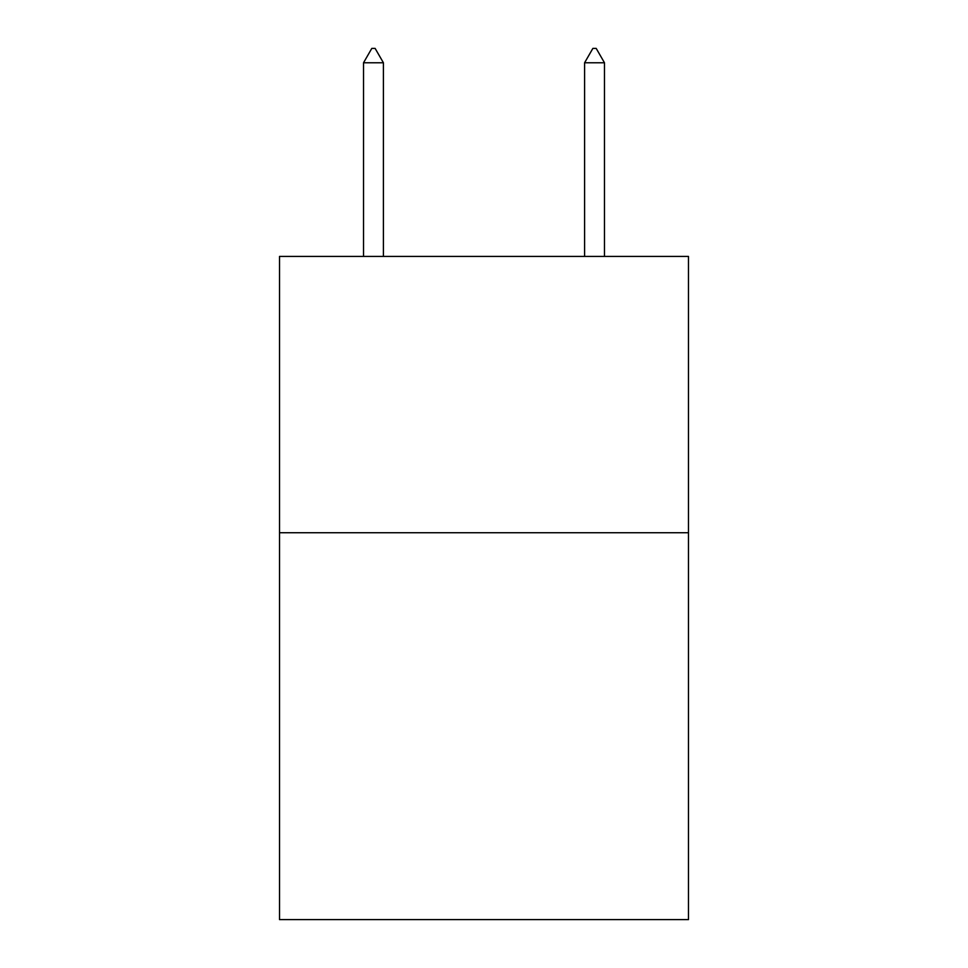 <?xml version="1.0" encoding="UTF-8"?>
<svg xmlns="http://www.w3.org/2000/svg" width="968" height="968" viewBox="0 0 968 968"><rect width="100%" height="100%" fill="white"/><g stroke="black" fill="none" stroke-linecap="round" stroke-linejoin="round"><path stroke-width="1.45" d="M688.478 532.739L688.478 919.6L279.522 919.6L279.522 256.423L688.478 256.423L688.478 532.739L279.522 532.739M383.413 62.775L375.124 48.4L371.809 48.4L363.52 62.775L383.413 62.775L383.413 256.423M363.52 62.775L363.52 256.423M592.876 48.4L596.191 48.4L604.48 62.775L584.587 62.775L592.876 48.4M604.48 256.423L604.48 62.775M584.587 256.423L584.587 62.775"/></g></svg>
